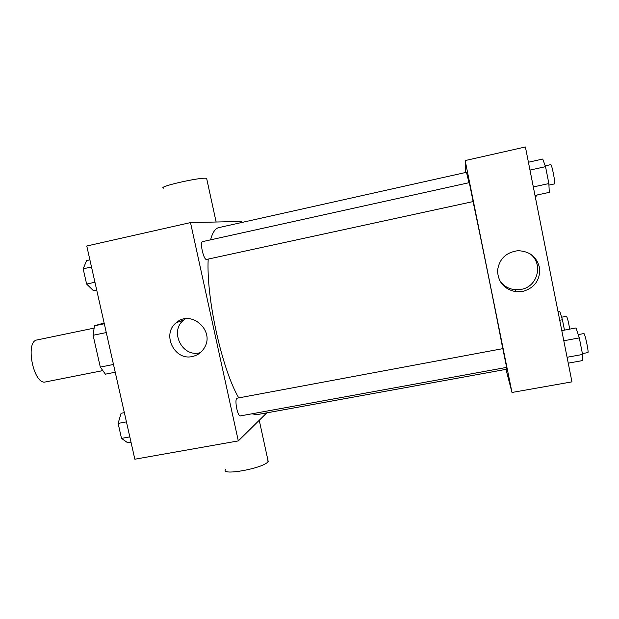 <?xml version="1.0" encoding="UTF-8"?>
<svg xmlns="http://www.w3.org/2000/svg" width="619" height="619" viewBox="0 0 619 619"><rect width="100%" height="100%" fill="white"/><g stroke="black" fill="none" stroke-linecap="round" stroke-linejoin="round"><path stroke-width="0.93" d="M93.848 328.171L37.032 339.955C24.721 341.239 33.689 385.536 45.527 381.931L102.452 370.68M113.486 364.467L100.301 367.082L93.098 335.281L94.452 325.803L104.124 322.956M100.301 367.082L105.385 374.17L115.235 372.228M106.29 332.565L93.098 335.281M104.302 323.76L94.452 325.803M266.774 412.865L238.307 440.906L134.849 459.213L86.768 246.006L190.497 222.585L241.588 221.447L241.812 222.476M469.001 182.706L466.478 172.299L218.84 227.606C215.296 228.388 212.541 232.465 210.576 239.847M208.193 259.082C206.142 297.963 221.873 369.017 238.702 397.8M252.003 413.794L256.723 414.691L506.365 369.295L506.18 367.477M238.307 440.906L190.497 222.585M206.576 259.438L206.607 259.431C203.643 260.413 199.488 241.805 202.599 241.611L469.31 182.636L473.133 201.57L206.607 259.431M236.899 398.226L502.814 348.644L506.628 367.392L240.381 415.906C237.681 416.912 234.299 399.719 236.899 398.226M192.362 356.505C174.287 361.001 161.42 333.904 176.314 322.7C190.598 309.477 214.646 329.95 204.796 347.066C202.049 352.141 197.902 355.283 192.362 356.505M225.556 469.426C220.085 476.22 263.655 468.335 268.004 461.697L267.818 459.693M206.816 179.193L206.638 178.38C201.624 176.686 156.181 187.015 163.633 188.137M200.347 352.668L199.465 352.869C181.839 357.264 169.297 330.863 183.835 319.938L185.476 318.739M473.071 201.585C481.319 240.404 496.6 316.108 502.76 348.652M505.978 369.365L511.99 392.469L465.171 160.569L465.589 172.5M511.99 392.469L571.948 381.861L525.399 146.974L465.171 160.569M522.637 291.479L516.138 291.766C504.353 289.413 498.156 282.388 497.529 270.689C499.131 259.036 505.932 252.366 517.941 250.687C530.011 251.221 537.277 257.249 539.737 268.754C539.923 280.523 534.228 288.098 522.637 291.479M528.85 253.07C543.853 261.93 538.445 286.798 521.074 289.398L514.753 289.677C507.998 288.794 502.86 285.529 499.34 279.889M568.242 363.16L582.471 360.591L582.572 354.463L579.307 337.897L576.034 327.946L561.789 330.616M582.572 354.463L567.074 357.279M579.307 337.897L563.808 340.767M578.223 334.608L583.849 333.556C584.87 332.836 589.102 352.876 587.864 352.59L582.402 353.588M535.009 195.442L549.285 192.362L548.867 183.564L545.54 166.658L542.716 159.052L528.425 162.232M548.867 183.564L533.323 186.946M545.54 166.658L529.98 170.093M545.238 165.846L550.748 164.631C551.792 163.873 555.723 184.013 554.508 183.897L548.945 185.112M564.466 330.113L562.416 319.76L559.831 311.496L558.067 311.829M562.416 319.76L559.738 320.263M561.619 317.214L566.509 316.286C567.437 317.849 568.513 322.128 569.72 329.13M535.18 196.316L536.944 195.937L536.882 195.039M131.019 442.221L127.754 442.809L121.502 438.391L118.121 423.419L121.092 413.268L124.349 412.656M129.812 436.882L121.502 438.391M126.431 421.879L118.121 423.419M96.68 289.963L93.415 290.667L86.621 284.059L83.17 268.808L86.621 260.568L89.887 259.841M94.939 282.249L86.621 284.059M91.496 266.967L83.17 268.808M259.245 420.278L268.197 461.434M216.124 222.012L206.638 178.38M183.835 319.938L176.314 322.7M514.753 289.677L516.138 291.766"/></g></svg>
